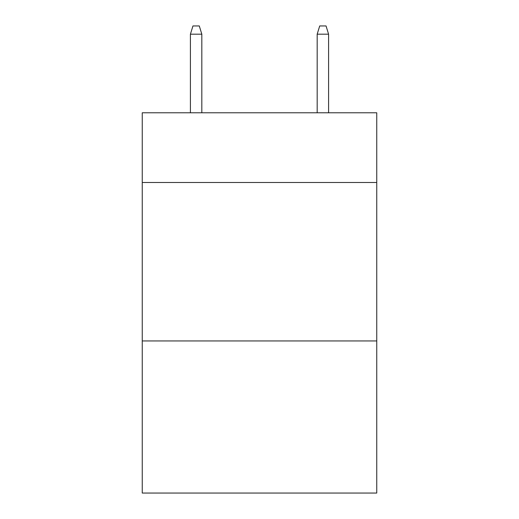 <?xml version="1.0" encoding="UTF-8"?>
<svg xmlns="http://www.w3.org/2000/svg" width="519" height="519" viewBox="0 0 519 519"><rect width="100%" height="100%" fill="white"/><g stroke="black" fill="none" stroke-linecap="round" stroke-linejoin="round"><path stroke-width="0.78" d="M376.749 182.493L376.749 112.779L142.251 112.779L142.251 182.493L376.749 182.493L376.749 493.05L142.251 493.05L142.251 182.493M376.749 340.944L142.251 340.944M201.826 112.779L201.826 34.189L190.415 34.189L190.415 112.779M190.415 34.189L192.951 25.95L199.29 25.95L201.826 34.189M317.174 34.189L319.71 25.95L326.049 25.95L328.585 34.189L317.174 34.189L317.174 112.779M328.585 34.189L328.585 112.779"/></g></svg>
